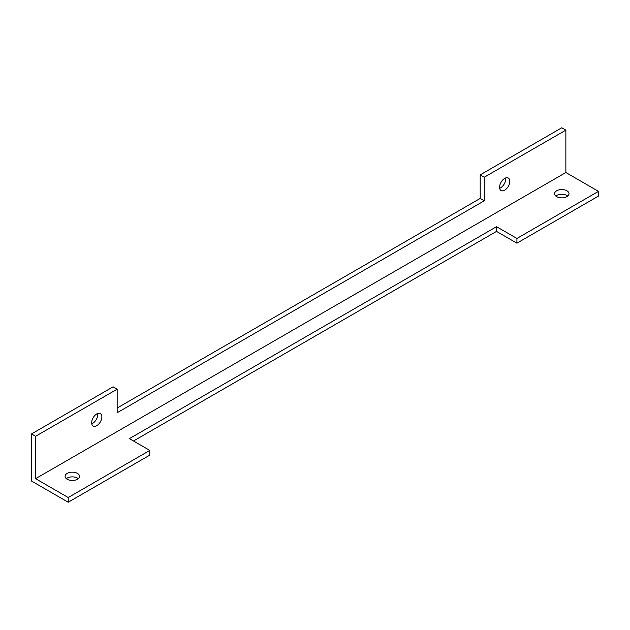 <?xml version="1.0" encoding="UTF-8"?>
<svg xmlns="http://www.w3.org/2000/svg" width="630" height="630" viewBox="0 0 630 630"><rect width="100%" height="100%" fill="white"/><g stroke="black" fill="none" stroke-linecap="round" stroke-linejoin="round"><path stroke-width="0.94" d="M504.677 190.181A7.213 4.166 120 0 0 509.394 183.826A7.213 4.166 120 0 0 508.284 178.046A7.213 4.166 120 0 0 504.677 178.408A7.213 4.166 120 0 0 499.968 184.763A7.213 4.166 120 0 0 501.07 190.536A7.213 4.166 120 0 0 504.677 190.181M499.669 188.268A7.213 4.166 120 0 0 500.598 187.827A7.213 4.166 120 0 0 505.614 177.967M96.768 425.691A7.213 4.166 120 0 0 101.477 419.336A7.213 4.166 120 0 0 100.375 413.556A7.213 4.166 120 0 0 96.768 413.91A7.213 4.166 120 0 0 92.059 420.265A7.213 4.166 120 0 0 93.161 426.045A7.213 4.166 120 0 0 96.768 425.691M91.752 423.769A7.213 4.166 120 0 0 92.689 423.336A7.213 4.166 120 0 0 97.697 413.477M77.388 473.382A7.213 4.166 0 0 0 69.528 472.476A7.213 4.166 0 0 0 65.079 476.319A7.213 4.166 0 0 0 67.189 479.265A7.213 4.166 0 0 0 75.049 480.17A7.213 4.166 0 0 0 79.506 476.319A7.213 4.166 0 0 0 77.388 473.382M78.238 478.674A7.213 4.166 0 0 0 77.388 478.091A7.213 4.166 0 0 0 66.347 478.674M566.89 190.772A7.213 4.166 0 0 0 559.03 189.866A7.213 4.166 0 0 0 554.573 193.717A7.213 4.166 0 0 0 556.692 196.654A7.213 4.166 0 0 0 564.551 197.56A7.213 4.166 0 0 0 569 193.717A7.213 4.166 0 0 0 566.89 190.772M567.732 196.072A7.213 4.166 0 0 0 566.89 195.481A7.213 4.166 0 0 0 555.841 196.072M516.915 238.463L598.5 191.362L598.5 196.072L516.915 243.172L516.915 238.463L496.519 226.682L129.402 438.637L149.798 450.418L68.213 497.519L68.213 502.228L31.5 481.036L31.5 433.928L113.085 386.828L117.164 389.183L35.579 436.283L31.5 433.928M561.787 127.772L480.202 174.872L484.281 177.227L565.866 130.126L561.787 127.772M598.5 191.362L565.866 172.518L565.866 130.126M68.213 497.519L35.579 478.674L35.579 436.283M516.915 243.172L496.519 231.399L133.481 441M68.213 502.228L149.798 455.128L149.798 450.418M117.164 389.183L117.164 412.737L484.281 200.781L484.281 177.227M565.866 172.518L35.579 478.674M117.164 408.027L480.202 198.426L480.202 174.872M480.202 198.426L484.281 200.781M496.519 231.399L496.519 226.682"/></g></svg>
